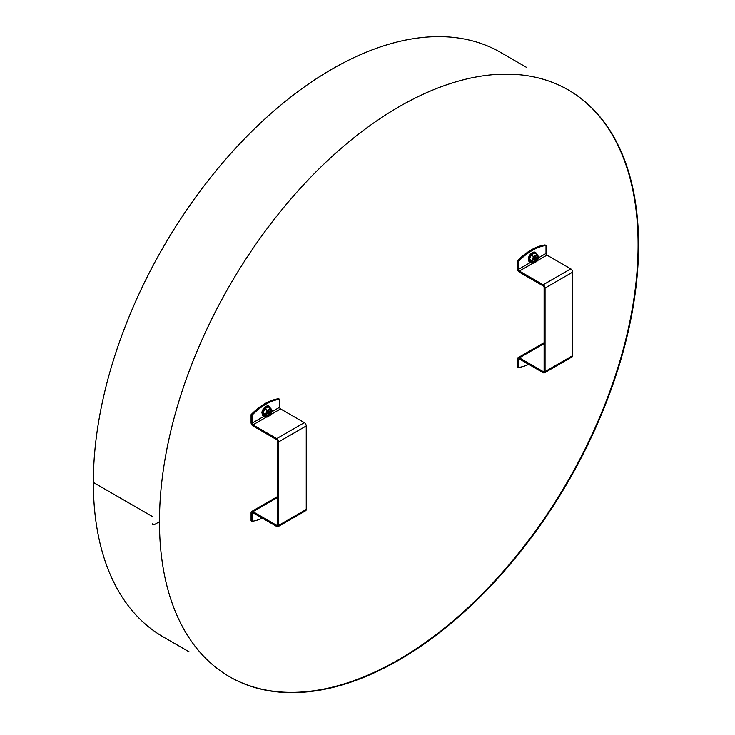 <?xml version="1.0" encoding="UTF-8"?>
<svg xmlns="http://www.w3.org/2000/svg" width="735" height="735" viewBox="0 0 735 735"><rect width="100%" height="100%" fill="white"/><g stroke="black" fill="none" stroke-linecap="round" stroke-linejoin="round"><path stroke-width="1.1" d="M152.411 523.89A1.341 0.781 0 0 0 153.248 524.606A1.341 0.781 0 0 0 154.708 524.441A1.341 0.781 180 0 1 153.248 524.615A1.341 0.781 180 0 1 152.411 523.899A1.341 0.781 180 0 1 152.411 523.89L152.411 523.899M189.06 651.798L163.225 636.887A337.429 194.812 -60 0 1 93.345 482.426L152.494 516.567L93.345 482.417A337.429 194.812 -60 0 1 240.63 142.847A337.429 194.812 -60 0 1 500.654 52.442L526.48 67.354M159.467 521.694L154.708 524.441L159.467 521.694A338.771 195.593 -60 0 1 307.34 180.764A338.771 195.593 -60 0 1 568.403 90.001A338.771 195.593 -60 0 1 568.403 481.186A338.771 195.593 -60 0 1 229.632 676.779A338.771 195.593 -60 0 1 159.467 521.694M568.164 89.863A338.771 195.593 -60 0 1 567.925 480.911A338.771 195.593 -60 0 1 229.393 676.641M546.013 245.481A53.82 31.072 120 0 0 518.423 261.412L517.468 260.861A53.82 31.072 -60 0 1 545.058 244.93L546.013 245.481L546.013 253.483A1.341 0.781 -120 0 0 546.969 255.128L570.755 268.863A2.692 1.553 60 0 1 572.657 272.152L572.657 355.648A2.692 1.553 60 0 1 572.096 356.879L544.506 372.81A2.692 1.553 -120 0 0 545.058 371.579L545.058 288.083A2.692 1.553 -120 0 0 543.156 284.785L519.369 271.059A1.341 0.781 -120 0 1 518.423 269.405L530.514 262.432M518.423 261.412L518.423 269.405M544.111 343.567L519.369 357.853A2.692 1.553 -120 0 0 518.028 357.715A2.692 1.553 -120 0 0 517.468 358.946L517.468 366.949L518.423 367.491A53.82 31.072 120 0 0 528.731 364.349M518.423 367.491L518.423 359.498A1.341 0.781 60 0 1 518.699 358.882A1.341 0.781 60 0 1 519.369 358.946L543.156 372.682A2.692 1.553 -120 0 0 544.506 372.81M517.468 260.861L517.468 268.863A2.692 1.553 -120 0 0 519.369 272.152L543.156 285.887A1.341 0.781 60 0 1 544.111 287.532L544.111 371.028A1.341 0.781 -120 0 1 543.836 371.644A1.341 0.781 -120 0 1 543.156 371.579L544.111 371.028M519.369 357.853L543.156 371.579M536.725 255.734A3.427 1.984 -60 0 1 537.212 257.131A3.427 1.984 -60 0 1 535.87 260.411A3.427 1.984 -60 0 1 533.334 261.614M531.166 261.853L529.476 259.51L531.102 255.109L534.501 253.033L536.982 254.383M533.84 258.261L535.218 260.539L534.354 261.035A2.83 1.635 120 0 0 534.786 260.842A2.83 1.635 120 0 0 535.218 260.539L535.218 259.051L536.734 257.902A2.83 1.635 120 0 0 536.78 257.379L536.734 257.902L534.079 257.847M536.78 257.379A2.83 1.635 120 0 0 536.734 256.91L536.78 257.379M535.218 256.083L535.282 257.673L536.734 256.91M534.354 261.035L534.29 259.391L532.875 260.126M533.077 259.023L534.125 258.426L534.354 256.809M279.612 399.289A53.82 31.072 120 0 0 252.022 415.22L251.067 414.669A53.82 31.072 -60 0 1 278.657 398.737L279.612 399.289L279.612 407.282A1.341 0.781 -120 0 0 280.559 408.936L304.345 422.662A2.692 1.553 60 0 1 306.247 425.96L306.247 509.456A2.692 1.553 60 0 1 305.696 510.687L278.096 526.618A2.692 1.553 -120 0 0 278.657 525.387L278.657 441.891A2.692 1.553 -120 0 0 276.755 438.593L252.969 424.867A1.341 0.781 -120 0 1 252.022 423.213L264.113 416.231M252.022 415.22L252.022 423.213M277.711 497.375L252.969 511.652A2.692 1.553 -120 0 0 251.627 511.523A2.692 1.553 -120 0 0 251.067 512.754L251.067 520.747L252.022 521.299A53.82 31.072 120 0 0 262.321 518.157M252.022 521.299L252.022 513.306A1.341 0.781 60 0 1 252.298 512.69A1.341 0.781 60 0 1 252.969 512.754L276.755 526.49A2.692 1.553 -120 0 0 278.096 526.618M251.067 414.669L251.067 422.662A2.692 1.553 -120 0 0 252.969 425.96L276.755 439.695A1.341 0.781 60 0 1 277.711 441.34L277.711 524.836A1.341 0.781 -120 0 1 277.426 525.451A1.341 0.781 -120 0 1 276.755 525.387L277.711 524.836M252.969 511.652L276.755 525.387M270.324 409.533A3.427 1.984 -60 0 1 270.811 410.938A3.427 1.984 -60 0 1 269.469 414.218A3.427 1.984 -60 0 1 266.924 415.422M264.765 415.661L263.075 413.318L264.692 408.917L268.1 406.841L270.572 408.191M267.439 412.069L268.808 414.347L267.953 414.843A2.83 1.635 120 0 0 268.385 414.65A2.83 1.635 120 0 0 268.808 414.347L269.047 412.445L270.333 411.71A2.83 1.635 120 0 0 270.379 411.187L270.333 411.71L267.678 411.655M270.379 411.187A2.83 1.635 120 0 0 270.333 410.718L270.379 411.187M268.808 409.891L268.881 411.481L270.333 410.718M267.953 414.843L267.889 413.199L266.474 413.934M266.676 412.831L267.953 411.82L267.953 410.617M538.36 257.893L546.013 253.483M519.369 358.946L518.423 359.498M546.969 255.128L537.257 260.732M533.233 263.056L519.369 271.059M545.058 371.579L572.657 355.648M543.156 284.785L570.755 268.863M572.657 272.152L545.058 288.083M535.31 255.982A3.427 1.984 -60 0 1 536.982 255.835A3.427 1.984 -60 0 1 537.689 257.406A3.427 1.984 -60 0 1 536.192 260.861A3.427 1.984 -60 0 1 533.546 261.779A3.427 1.984 -60 0 1 532.838 260.263M537.882 257.406A3.565 2.058 120 0 0 534.097 257.066A3.565 2.058 120 0 0 534.097 262.11A3.565 2.058 120 0 0 537.882 257.406M537.064 254.586L538.682 256.892L537.064 261.173L533.656 263.139L532.03 260.723L533.656 256.552L536.982 254.576M538.691 256.873L537.092 254.485M534.501 253.033L536.881 254.411L533.739 256.451M531.267 254.907L533.656 256.552M531.102 255.109L533.472 256.487L532.03 260.723M529.476 259.29L532.03 260.833M529.476 259.51L531.855 260.879L533.656 263.139M531.102 261.816L533.711 263.213L536.982 261.274M531.129 261.844L533.711 263.213L536.954 261.338L538.682 257.002M531.708 262.175A5.246 3.032 -60 0 1 530.257 255.918A5.246 3.032 -60 0 1 536.403 254.044M536.513 254.108A5.65 3.262 120 0 0 535.42 252.371A5.65 3.262 120 0 0 529.77 255.633A5.65 3.262 120 0 0 529.77 262.165A5.65 3.262 120 0 0 531.818 262.239M529.724 262.138A5.65 3.262 -60 0 1 529.678 262.11A5.65 3.262 -60 0 1 529.678 255.578A5.65 3.262 -60 0 1 535.328 252.316A5.65 3.262 -60 0 1 535.374 252.344M532.361 252.684A5.246 3.032 120 0 0 528.511 259.354M534.464 257.755A1.461 0.845 120 0 0 534.556 257.25M535.218 259.051L534.125 258.426M535.457 258.646L534.354 258.013M535.218 257.516L534.354 257.02L535.218 257.516M534.125 259.409L533.261 258.913M271.959 411.701L279.612 407.282M252.969 512.754L252.022 513.306M280.559 408.936L270.857 414.54M266.823 416.864L252.969 424.867M278.657 525.387L306.247 509.456M276.755 438.593L304.345 422.662M306.247 425.96L278.657 441.891M268.909 409.781A3.427 1.984 -60 0 1 270.572 409.643A3.427 1.984 -60 0 1 271.288 411.214A3.427 1.984 -60 0 1 269.791 414.669A3.427 1.984 -60 0 1 267.145 415.587A3.427 1.984 -60 0 1 266.428 414.071M271.472 411.214A3.565 2.058 120 0 0 267.696 410.874A3.565 2.058 120 0 0 267.696 415.918A3.565 2.058 120 0 0 271.472 411.214M270.655 408.394L272.281 410.801L270.655 414.981L267.329 416.956L265.629 414.531L267.329 410.249L270.572 408.384M272.281 410.7L270.682 408.292M268.1 406.841L270.48 408.219L267.329 410.249M264.857 408.715L267.255 410.36M264.692 408.917L267.071 410.295L265.629 414.531M263.075 413.098L265.629 414.641M263.075 413.318L265.454 414.687L267.255 416.947M264.692 415.624L267.301 417.021L270.572 415.082M265.298 415.982A5.246 3.032 -60 0 1 263.856 409.726A5.246 3.032 -60 0 1 270.002 407.851M270.113 407.916A5.65 3.262 120 0 0 269.019 406.179A5.65 3.262 120 0 0 263.369 409.441A5.65 3.262 120 0 0 263.369 415.973A5.65 3.262 120 0 0 265.418 416.047M263.323 415.946A5.65 3.262 -60 0 1 263.277 415.918A5.65 3.262 -60 0 1 263.277 409.386A5.65 3.262 -60 0 1 268.927 406.124A5.65 3.262 -60 0 1 268.973 406.152M265.951 406.492A5.246 3.032 120 0 0 262.11 413.162M268.064 411.563A1.461 0.845 120 0 0 268.156 411.058M268.808 412.859L267.715 412.225M269.047 412.445L267.953 411.82M268.808 411.324L267.953 410.828L268.808 411.324M267.715 413.217L266.86 412.721M544.111 342.657L518.028 357.715M533.546 261.779C530.679 262.037 536.495 252.978 536.982 255.835M538.709 256.993L537.019 254.393L534.639 253.024M536.614 254.163L535.328 252.316C530.165 251.554 527.868 258.472 528.401 258.986L529.678 262.11L531.919 262.303M534.29 259.391L533.362 258.858M535.282 257.673L534.354 257.14M277.711 496.465L251.627 511.523M267.145 415.587C264.269 415.845 270.085 406.786 270.572 409.643M264.729 415.652L267.301 417.021L270.691 414.972L272.29 410.562L270.618 408.201L268.238 406.832M270.214 407.971L268.927 406.124C263.764 405.362 261.467 412.28 262 412.794L263.277 415.918L265.519 416.102M267.889 413.199L266.961 412.666M268.881 411.481L267.953 410.938"/></g></svg>
